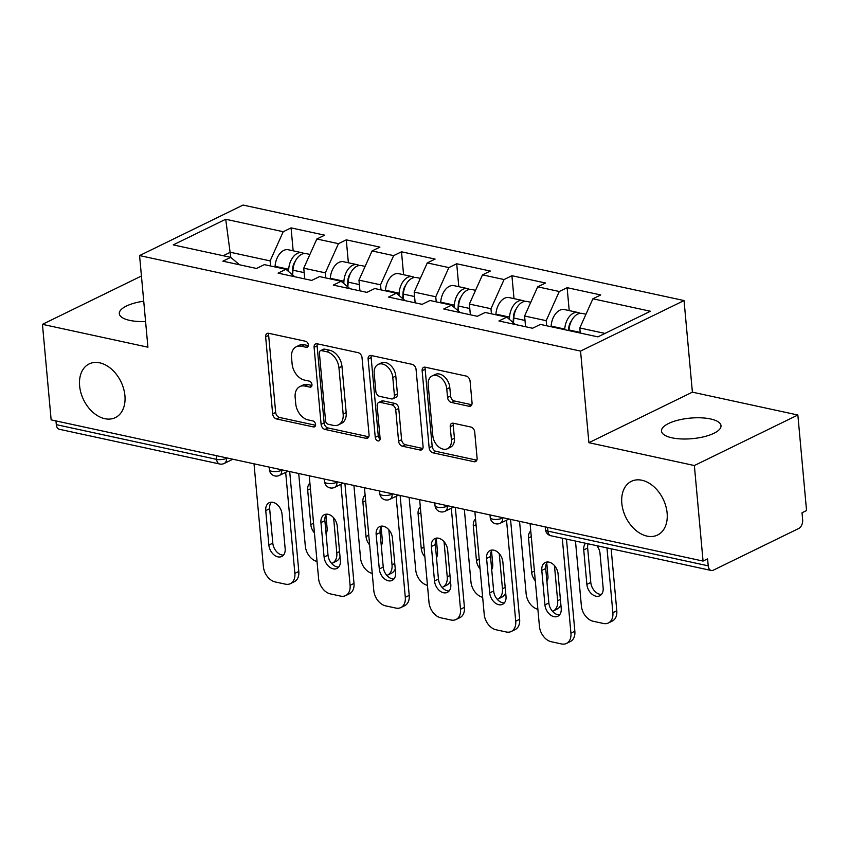 <?xml version="1.0" encoding="UTF-8"?>
<svg xmlns="http://www.w3.org/2000/svg" width="849" height="849" viewBox="0 0 849 849"><rect width="100%" height="100%" fill="white"/><g stroke="black" fill="none" stroke-linecap="round" stroke-linejoin="round"><path stroke-width="1.27" d="M124.92 395.655A29.874 20.747 64 0 1 115.379 417.602A29.874 20.747 64 0 1 79.615 385.849A29.874 20.747 64 0 1 89.166 363.913A29.874 20.747 64 0 1 124.92 395.655M667.123 513.083A29.874 20.747 64 0 1 657.572 535.029A29.874 20.747 64 0 1 621.818 503.277A29.874 20.747 64 0 1 631.359 481.341A29.874 20.747 64 0 1 667.123 513.083M308.336 344.821A3.205 2.229 -116 0 0 305.629 341.287L268.719 333.296A4.585 3.184 -116 0 0 267.106 333.466A4.585 3.184 -116 0 0 265.641 336.83L272.656 413.898A4.585 3.184 -116 0 0 276.519 418.939L313.43 426.93A3.205 2.229 -116 0 0 314.565 426.814A3.205 2.229 -116 0 0 315.584 424.458A3.205 2.229 -116 0 0 312.878 420.934L308.102 419.905A14.666 10.188 -116 0 1 295.739 403.795L295.155 397.364A14.666 10.188 -116 0 1 299.835 386.603A14.666 10.188 -116 0 1 305.024 386.072L309.8 387.112A3.205 2.229 -116 0 0 310.936 386.995A3.205 2.229 -116 0 0 311.965 384.639A3.205 2.229 -116 0 0 309.259 381.116L304.483 380.076A14.666 10.188 -116 0 1 292.12 363.966L291.536 357.546A14.666 10.188 -116 0 1 296.216 346.785A14.666 10.188 -116 0 1 301.406 346.254L306.181 347.283A3.205 2.229 -116 0 0 307.317 347.167A3.205 2.229 -116 0 0 308.336 344.821M671.941 437.819A29.874 10.315 174.8 0 1 661.498 431.101A29.874 10.315 174.8 0 1 678.362 420.085A29.874 10.315 174.8 0 1 710.56 418.96A29.874 10.315 174.8 0 1 721.003 425.678A29.874 10.315 174.8 0 1 704.15 436.694A29.874 10.315 174.8 0 1 671.941 437.819M145.582 321.527A29.874 10.315 174.8 0 1 129.738 320.391A29.874 10.315 174.8 0 1 119.306 313.663A29.874 10.315 174.8 0 1 143.736 301.193M468.966 406.257A4.585 3.184 -116 0 0 470.579 406.098A4.585 3.184 -116 0 0 472.044 402.734L470.081 381.105A4.585 3.184 -116 0 0 466.218 376.075L425.222 367.192A4.585 3.184 -116 0 0 423.598 367.362A4.585 3.184 -116 0 0 422.133 370.726L429.148 447.794A4.585 3.184 -116 0 0 433.011 452.835L474.007 461.707A4.585 3.184 -116 0 0 475.631 461.548A4.585 3.184 -116 0 0 477.096 458.184L474.718 432.056A4.585 3.184 -116 0 0 470.855 427.026L453.313 423.227A4.585 3.184 -116 0 0 451.689 423.386A4.585 3.184 -116 0 0 450.225 426.76L451.403 439.708A12.257 8.511 -116 0 1 447.487 448.707A12.257 8.511 -116 0 1 432.82 435.686L428.204 384.947A12.257 8.511 -116 0 1 432.12 375.937A12.257 8.511 -116 0 1 446.786 388.969L447.55 397.428A4.585 3.184 -116 0 0 451.413 402.458L468.966 406.257L471.704 404.92M588.898 442.69L694.365 465.539L703.057 561.072L51.142 419.873L42.45 324.339L147.917 347.188L139.576 255.581L580.557 351.083L588.898 442.69L692.391 392.164L684.05 300.557L580.557 351.083M362.035 357.705A4.585 3.184 -116 0 0 358.172 352.675L317.186 343.792A4.585 3.184 -116 0 0 315.563 343.962A4.585 3.184 -116 0 0 314.098 347.326L321.113 424.394A4.585 3.184 -116 0 0 324.976 429.435L365.972 438.307A4.585 3.184 -116 0 0 367.585 438.148A4.585 3.184 -116 0 0 369.05 434.784L362.035 357.705M371.204 355.498L412.2 364.37A4.585 3.184 -116 0 1 416.063 369.411L423.078 446.478A4.585 3.184 -116 0 1 421.613 449.843A4.585 3.184 -116 0 1 419.99 450.012L402.447 446.213A4.585 3.184 -116 0 1 398.584 441.172L395.74 409.918A4.585 3.184 -116 0 0 391.877 404.888L380.235 402.362A4.585 3.184 -116 0 0 378.612 402.532A4.585 3.184 -116 0 0 377.147 405.896L380.108 438.434A3.205 2.229 -116 0 1 379.089 440.79A3.205 2.229 -116 0 1 375.247 437.384L368.116 359.021A4.585 3.184 -116 0 1 369.58 355.657A4.585 3.184 -116 0 1 371.204 355.498M684.05 300.557L243.069 205.055L139.576 255.581M569.212 310.596L567.132 287.673L559.279 291.504L546.183 320.678L546.639 325.772M567.132 287.673L600.752 294.953L592.899 298.784L650.419 311.243L597.919 336.873L540.399 324.414L532.556 328.245L498.936 320.964L506.779 317.133L485.193 312.464L477.35 316.295L443.73 309.004L451.572 305.173L429.987 300.504L422.133 304.335L388.513 297.054L396.356 293.223L374.77 288.543L366.927 292.374L333.307 285.094L341.149 281.263L319.564 276.583L311.71 280.414L278.09 273.134L285.943 269.303L264.347 264.633L256.504 268.464L222.884 261.174L230.726 257.353L173.217 244.894L225.717 219.265L283.226 231.713L270.131 260.898L270.587 265.981M293.16 250.816L291.069 227.882L283.226 231.713M291.069 227.882L324.689 235.173L316.847 238.993L338.443 243.674L325.337 272.847L325.804 277.941M348.366 262.765L346.286 239.843L338.443 243.674M346.286 239.843L379.906 247.123L372.064 250.954L393.649 255.634L380.543 284.808L381.01 289.902M403.583 274.726L401.492 251.803L393.649 255.634M401.492 251.803L435.113 259.083L427.27 262.914L448.856 267.594L435.76 296.768L436.227 301.851M458.789 286.686L456.709 263.763L448.856 267.594M456.709 263.763L490.329 271.043L482.487 274.874L504.073 279.544L490.966 308.728L491.433 313.812M514.006 298.646L511.915 275.713L504.073 279.544M511.915 275.713L545.536 283.004L537.693 286.824L559.279 291.504M546.183 320.678L524.597 316.008L525.573 326.738M515.566 324.562L506.779 317.133M537.693 286.824L524.597 316.008M490.966 308.728L469.38 304.048L470.357 314.777M460.349 312.612L451.572 305.173M482.487 274.874L469.38 304.048M435.76 296.768L414.174 292.088L415.15 302.817M405.143 300.652L396.356 293.223M427.27 262.914L414.174 292.088M380.543 284.808L358.957 280.128L359.934 290.857M349.926 288.692L341.149 281.263M372.064 250.954L358.957 280.128M325.337 272.847L303.751 268.178L304.727 278.907M294.72 276.732L285.943 269.303M316.847 238.993L303.751 268.178M55.97 420.924L56.31 424.649L216.633 459.373L216.293 455.648M226.418 457.834L226.46 458.311A7.004 2.42 -5.2 0 1 216.633 459.373A7.004 4.415 -77.8 0 0 219.668 464L59.345 429.276A7.004 4.415 -77.8 0 1 56.31 424.649M270.131 260.898L230.312 252.27L223.234 255.729M230.779 257.385L225.717 219.265M239.514 264.782L230.726 257.353M141.443 276.01L42.45 324.339M694.365 465.539L797.858 415.012L806.55 510.546L802.029 512.754L802.655 519.726A7.004 4.415 102.2 0 1 798.729 528.481L713.34 570.167A7.004 4.415 102.2 0 1 711.26 570.475A7.004 4.415 102.2 0 1 708.215 565.837L707.588 558.854L703.057 561.072M797.858 415.012L692.391 392.164M604.997 333.424L579.803 327.958L580.27 333.052M592.899 298.784L579.803 327.958M308.314 345.628L304.42 344.779A14.666 10.188 -116 0 0 299.23 345.31L296.216 346.785M299.835 386.603L302.86 385.128A14.666 10.188 -116 0 1 308.038 384.597L311.944 385.446M268.91 333.339A4.585 3.184 -116 0 0 268.655 335.355L275.67 412.434A4.585 3.184 -116 0 0 279.533 417.464L315.563 425.264M317.377 343.834A4.585 3.184 -116 0 0 317.112 345.851L324.127 422.929A4.585 3.184 -116 0 0 327.99 427.96L368.795 436.8M321.548 350.616A3.205 2.229 -116 0 0 320.413 350.733A3.205 2.229 -116 0 0 319.394 353.088L325.549 420.743A3.205 2.229 -116 0 0 328.255 424.267L333.286 425.36A14.666 10.188 -116 0 0 338.475 424.829A14.666 10.188 -116 0 0 343.155 414.057L338.953 367.819A14.666 10.188 -116 0 0 326.589 351.709L321.548 350.616L324.562 349.141A3.205 2.229 -116 0 0 323.437 349.257L320.413 350.733M338.475 424.829L341.489 423.354A14.666 10.188 -116 0 0 346.18 412.593L343.155 414.057M324.562 349.141L329.603 350.234A14.666 10.188 -116 0 1 341.967 366.344L346.18 412.593M422.813 448.495L405.461 444.738L402.447 446.213M378.612 402.532L381.636 401.057A4.585 3.184 -116 0 1 383.249 400.887L394.891 403.413A4.585 3.184 -116 0 1 398.754 408.443L401.598 439.697A4.585 3.184 -116 0 0 405.461 444.738M371.395 355.54A4.585 3.184 -116 0 0 371.14 357.546L378.272 435.908A3.205 2.229 -116 0 0 380.119 439.071M392.79 377.487A12.257 8.511 -116 0 0 378.113 364.454A12.257 8.511 -116 0 0 374.197 373.454L375.831 391.336A4.585 3.184 -116 0 0 379.694 396.366L391.325 398.892A4.585 3.184 -116 0 0 392.949 398.722A4.585 3.184 -116 0 0 394.414 395.358L392.79 377.487L395.804 376.011A12.257 8.511 -116 0 0 381.137 362.979L378.113 364.454M392.949 398.722L395.963 397.247A4.585 3.184 -116 0 0 397.428 393.883L394.414 395.358M395.804 376.011L397.428 393.883M432.12 375.937L435.134 374.473A12.257 8.511 -116 0 1 449.8 387.494L450.575 395.952A4.585 3.184 -116 0 0 454.438 400.983L471.789 404.74M447.487 448.707L450.501 447.232A12.257 8.511 -116 0 0 454.417 438.233L451.403 439.708M453.504 423.269A4.585 3.184 -116 0 0 453.239 425.285L454.417 438.233M425.413 367.235A4.585 3.184 -116 0 0 425.158 369.251L432.173 446.319A4.585 3.184 -116 0 0 436.036 451.36L476.83 460.19M292.268 274.588L292.64 268.687A9.339 5.89 -77.8 0 1 295.293 261.29M304.006 253.564A15.399 9.721 102.2 0 0 301.957 252.715A15.399 9.721 102.2 0 0 288.702 269.271L288.564 271.521M301.957 252.715L288.331 249.765A15.399 9.721 102.2 0 0 275.076 266.321L275.044 266.947M309.896 483.081A10.74 7.461 -116 0 0 307.688 490.138L310.819 524.608A10.74 7.461 -116 0 0 314.438 532.928M326.069 533.724A10.74 7.461 -116 0 0 327.098 528.131L325.91 515.067M298.71 473.498L305.311 546.077A13.998 9.732 -116 0 0 317.027 561.444M331.651 563.471A13.998 9.732 -116 0 0 332.341 563.184A13.998 9.732 -116 0 0 336.809 552.901L339.547 551.563M333.615 517.773L336.809 552.901M309.917 254.445L306.213 253.639A15.399 9.721 102.2 0 0 292.947 270.194L292.65 274.98M340.035 556.902A13.998 9.732 64 0 1 336.257 561.263L332.341 563.184M283.481 555.108A10.74 7.461 64 0 1 272.805 543.169L269.664 508.7A10.74 7.461 64 0 1 271.34 502.194M289.7 471.545L298.795 571.462A13.998 9.732 64 0 1 294.316 581.745L290.4 583.656A13.998 9.732 -116 0 0 294.868 573.372L298.795 571.462M290.4 583.656A13.998 9.732 -116 0 1 285.444 584.165L275.182 581.936A13.998 9.732 -116 0 1 263.37 566.548L254.021 463.819M285.678 472.362L294.868 573.372M268.878 545.079L265.748 510.62A10.74 7.461 64 0 1 269.175 502.735A10.74 7.461 64 0 1 282.027 514.144L285.158 548.603A10.74 7.461 64 0 1 281.73 556.488A10.74 7.461 64 0 1 268.878 545.079L272.805 543.169M359.212 265.514A15.399 9.721 102.2 0 0 357.174 264.676A15.399 9.721 102.2 0 0 343.919 281.231L343.771 283.481M357.174 264.676L343.548 261.725A15.399 9.721 102.2 0 0 330.293 278.281L330.25 278.907M347.474 286.612L347.857 280.637A9.339 5.89 -77.8 0 1 350.499 273.24M365.112 495.031A10.74 7.461 -116 0 0 362.894 502.099L366.025 536.557A10.74 7.461 -116 0 0 369.644 544.888M381.275 545.674A10.74 7.461 -116 0 0 382.315 540.091L381.127 527.027M353.916 485.448L360.528 558.037A13.998 9.732 -116 0 0 372.244 573.404M386.857 575.431A13.998 9.732 -116 0 0 387.547 575.144A13.998 9.732 -116 0 0 392.026 564.861L394.764 563.524M388.831 529.734L392.026 564.861M365.123 266.395L361.419 265.599A15.399 9.721 102.2 0 0 348.164 282.155L347.857 286.941M395.252 568.851A13.998 9.732 64 0 1 391.474 573.224L387.547 575.144M402.691 298.508L403.063 292.597A9.339 5.89 -77.8 0 1 405.716 285.2M414.429 277.474A15.399 9.721 102.2 0 0 412.381 276.636A15.399 9.721 102.2 0 0 399.126 293.192L398.988 295.441M412.381 276.636L398.754 273.686A15.399 9.721 102.2 0 0 385.499 290.241L385.457 290.857M420.319 506.991A10.74 7.461 -116 0 0 418.101 514.059L421.242 548.518A10.74 7.461 -116 0 0 424.861 556.848M436.492 557.634A10.74 7.461 -116 0 0 437.522 552.041L436.333 538.988M409.133 497.408L415.734 569.987A13.998 9.732 -116 0 0 427.45 585.354M442.074 587.391A13.998 9.732 -116 0 0 442.764 587.094A13.998 9.732 -116 0 0 447.232 576.811L449.97 575.473M444.038 541.694L447.232 576.811M420.34 278.355L416.626 277.559A15.399 9.721 102.2 0 0 403.371 294.115L403.073 298.901M450.458 580.812A13.998 9.732 64 0 1 446.68 585.184L442.764 587.094M469.635 289.435A15.399 9.721 102.2 0 0 467.597 288.596A15.399 9.721 102.2 0 0 454.342 305.152L454.194 307.402M467.597 288.596L453.971 285.646A15.399 9.721 102.2 0 0 440.716 302.202L440.673 302.817M457.898 310.532L458.28 304.558A9.339 5.89 -77.8 0 1 460.922 297.161M475.536 518.951A10.74 7.461 -116 0 0 473.317 526.019L476.448 560.478A10.74 7.461 -116 0 0 480.067 568.809M491.698 569.594A10.74 7.461 -116 0 0 492.728 564.001L491.539 550.948M464.339 509.368L470.951 581.947A13.998 9.732 -116 0 0 482.667 597.314M497.281 599.341A13.998 9.732 -116 0 0 497.97 599.054A13.998 9.732 -116 0 0 502.449 588.771L505.187 587.434M499.244 553.644L502.449 588.771M475.546 290.316L471.842 289.509A15.399 9.721 102.2 0 0 458.587 306.065L458.28 310.851M505.675 592.772A13.998 9.732 64 0 1 501.897 597.144L497.97 599.054M513.114 322.418L513.486 316.518A9.339 5.89 -77.8 0 1 516.139 309.121M524.841 301.395A15.399 9.721 102.2 0 0 522.804 300.546A15.399 9.721 102.2 0 0 509.549 317.102L509.4 319.351M522.804 300.546L509.177 297.596A15.399 9.721 102.2 0 0 495.922 314.151L495.88 314.777M530.742 530.912A10.74 7.461 -116 0 0 528.524 537.969L531.665 572.438A10.74 7.461 -116 0 0 535.284 580.758M546.905 581.554A10.74 7.461 -116 0 0 547.945 575.962L546.756 562.898M519.556 521.328L526.157 593.907A13.998 9.732 -116 0 0 537.873 609.274M552.497 611.301A13.998 9.732 -116 0 0 553.187 611.015A13.998 9.732 -116 0 0 557.655 600.731L560.393 599.394M554.461 565.604L557.655 600.731M530.763 302.276L527.049 301.469A15.399 9.721 102.2 0 0 513.794 318.025L513.486 322.811M560.881 604.732A13.998 9.732 64 0 1 557.103 609.094L553.187 611.015M580.058 313.345A15.399 9.721 102.2 0 0 578.02 312.506A15.399 9.721 102.2 0 0 564.755 329.062L564.723 329.688M578.02 312.506L564.394 309.556A15.399 9.721 102.2 0 0 551.128 326.112L551.097 326.738M568.565 330.516L568.692 328.467A9.339 5.89 -77.8 0 1 571.345 321.071M585.566 543.243A10.74 7.461 -116 0 0 583.741 549.929L586.871 584.388A10.74 7.461 -116 0 0 599.723 595.807A10.74 7.461 -116 0 0 603.151 587.922L600.02 553.452A10.74 7.461 -116 0 0 596.868 545.695M575.473 541.057L581.374 605.868A13.998 9.732 -116 0 0 593.175 621.256L603.437 623.474A13.998 9.732 -116 0 0 608.393 622.975A13.998 9.732 -116 0 0 612.872 612.691L616.788 610.771L611.153 548.794M606.971 547.881L612.872 612.691M585.969 314.226L582.265 313.43A15.399 9.721 102.2 0 0 569.01 329.985L568.968 330.601M588.081 543.795A10.74 7.461 -116 0 0 587.657 548.019L590.798 582.478A10.74 7.461 -116 0 0 601.474 594.427M616.788 610.771A13.998 9.732 64 0 1 612.32 621.054L608.393 622.975M338.698 567.068A10.74 7.461 64 0 1 328.011 555.119L324.88 520.66A10.74 7.461 64 0 1 326.547 514.154M344.917 483.506L354.001 583.422A13.998 9.732 64 0 1 349.533 593.706L345.607 595.616A13.998 9.732 -116 0 0 350.085 585.332L354.001 583.422M345.607 595.616A13.998 9.732 -116 0 1 340.661 596.115L330.399 593.897A13.998 9.732 -116 0 1 318.587 578.509L309.238 475.769M340.895 484.323L350.085 585.332M324.095 557.04L320.954 522.581A10.74 7.461 64 0 1 324.382 514.696A10.74 7.461 64 0 1 337.233 526.104L340.375 560.563A10.74 7.461 64 0 1 336.936 568.448A10.74 7.461 64 0 1 324.095 557.04L328.011 555.119M393.904 579.029A10.74 7.461 64 0 1 383.228 567.079L380.087 532.62A10.74 7.461 64 0 1 381.763 526.115M400.123 495.455L409.218 595.372A13.998 9.732 64 0 1 404.74 605.655L400.824 607.576A13.998 9.732 -116 0 0 405.291 597.293L409.218 595.372M400.824 607.576A13.998 9.732 -116 0 1 395.867 608.075L385.605 605.857A13.998 9.732 -116 0 1 373.793 590.469L364.444 487.729M396.101 496.272L405.291 597.293M379.301 569L376.16 534.53A10.74 7.461 64 0 1 379.599 526.645A10.74 7.461 64 0 1 392.45 538.064L395.581 572.523A10.74 7.461 64 0 1 392.153 580.408A10.74 7.461 64 0 1 379.301 569L383.228 567.079M449.121 590.978A10.74 7.461 64 0 1 438.434 579.039L435.304 544.58A10.74 7.461 64 0 1 436.97 538.075M455.34 507.415L464.424 607.332A13.998 9.732 64 0 1 459.956 617.616L456.03 619.526A13.998 9.732 -116 0 0 460.508 609.242L464.424 607.332M456.03 619.526A13.998 9.732 -116 0 1 451.084 620.035L440.811 617.807A13.998 9.732 -116 0 1 429.01 602.429L419.661 499.69M451.318 508.233L460.508 609.242M434.508 580.949L431.377 546.491A10.74 7.461 64 0 1 434.805 538.606A10.74 7.461 64 0 1 447.656 550.014L450.798 584.483A10.74 7.461 64 0 1 447.359 592.369A10.74 7.461 64 0 1 434.508 580.949L438.434 579.039M504.327 602.939A10.74 7.461 64 0 1 493.651 591L490.51 556.53A10.74 7.461 64 0 1 492.187 550.025M510.546 519.376L519.641 619.292A13.998 9.732 64 0 1 515.163 629.576L511.247 631.486A13.998 9.732 -116 0 0 515.714 621.203L519.641 619.292M511.247 631.486A13.998 9.732 -116 0 1 506.291 631.996L496.028 629.767A13.998 9.732 -116 0 1 484.217 614.379L474.867 511.65M506.524 520.193L515.714 621.203M489.724 592.91L486.583 558.451A10.74 7.461 64 0 1 490.022 550.566A10.74 7.461 64 0 1 502.863 561.974L506.004 596.433A10.74 7.461 64 0 1 502.576 604.318A10.74 7.461 64 0 1 489.724 592.91L493.651 591M559.544 614.899A10.74 7.461 64 0 1 548.857 602.949L545.716 568.49A10.74 7.461 64 0 1 547.393 561.985M566.463 539.115L574.847 631.242A13.998 9.732 64 0 1 570.379 641.536L566.453 643.446A13.998 9.732 -116 0 0 570.931 633.163L574.847 631.242M566.453 643.446A13.998 9.732 -116 0 1 561.497 643.945L551.234 641.727A13.998 9.732 -116 0 1 539.433 626.339L530.084 523.6M562.282 538.202L570.931 633.163M544.931 604.87L541.8 570.411A10.74 7.461 64 0 1 545.228 562.526A10.74 7.461 64 0 1 558.08 573.935L561.21 608.393A10.74 7.461 64 0 1 557.782 616.278A10.74 7.461 64 0 1 544.931 604.87L548.857 602.949M547.552 527.388L547.892 531.113L708.215 565.837M545.207 526.879L545.451 529.543A7.004 2.42 174.8 0 0 547.892 531.113A7.004 4.415 102.2 0 0 550.937 535.751L711.26 570.475M232.87 459.235L224.232 463.448A7.004 4.861 -116 0 0 226.46 458.311L227.118 457.993M281.635 469.794L281.677 470.272A7.004 2.42 -5.2 0 1 271.839 471.322A7.004 2.42 174.8 0 1 269.398 469.752A7.004 7.004 0 0 0 279.438 475.408A7.004 4.861 -116 0 0 281.677 470.272L282.335 469.943M336.841 481.754L337.541 481.903M392.058 493.715L392.758 493.863M447.264 505.664L447.964 505.824M502.481 517.625L503.17 517.773M327.056 483.283A7.004 2.42 174.8 0 1 324.605 481.712A7.004 7.004 0 0 0 334.644 487.368A7.004 4.861 -116 0 0 336.883 482.221A7.004 2.42 -5.2 0 1 327.056 483.283M382.262 495.243A7.004 2.42 174.8 0 1 379.811 493.672A7.004 7.004 0 0 0 389.861 499.329A7.004 4.861 -116 0 0 392.1 494.182A7.004 2.42 -5.2 0 1 382.262 495.243M437.468 507.203A7.004 2.42 174.8 0 1 435.028 505.622A7.004 7.004 0 0 0 445.067 511.278A7.004 4.861 -116 0 0 447.306 506.142A7.004 2.42 -5.2 0 1 437.468 507.203M492.685 519.153A7.004 2.42 174.8 0 1 490.234 517.582A7.004 7.004 0 0 0 500.284 523.239A7.004 4.861 -116 0 0 502.523 518.102A7.004 2.42 -5.2 0 1 492.685 519.153M304.42 344.779L301.406 346.254M311.721 386.168L309.8 387.112M308.038 384.597L305.024 386.072M315.35 425.996L313.43 426.93M279.533 417.464L276.519 418.939M275.67 412.434L272.656 413.898M268.655 335.355L265.641 336.83M308.102 346.35L306.181 347.283M368.721 436.97L365.972 438.307M327.99 427.96L324.976 429.435M324.127 422.929L321.113 424.394M317.112 345.851L314.098 347.326M341.967 366.344L338.953 367.819M329.603 350.234L326.589 351.709M422.738 448.665L419.99 450.012M401.598 439.697L398.584 441.172M398.754 408.443L395.74 409.918M394.891 403.413L391.877 404.888M383.249 400.887L380.235 402.362M378.272 435.908L375.247 437.384M371.14 357.546L368.116 359.021M454.438 400.983L451.413 402.458M450.575 395.952L447.55 397.428M449.8 387.494L446.786 388.969M453.239 425.285L450.225 426.76M476.756 460.37L474.007 461.707M436.036 451.36L433.011 452.835M432.173 446.319L429.148 447.794M425.158 369.251L422.133 370.726M288.702 269.271L275.076 266.321M304.154 272.625L292.947 270.194M310.426 488.801L307.688 490.138M313.557 523.271L310.819 524.608M265.748 510.62L269.664 508.7M343.919 281.231L330.293 278.281M359.36 284.574L348.164 282.155M365.632 500.761L362.894 502.099M368.774 535.22L366.025 536.557M399.126 293.192L385.499 290.241M414.577 296.534L403.371 294.115M420.839 512.722L418.101 514.059M423.98 547.181L421.242 548.518M454.342 305.152L440.716 302.202M469.784 308.495L458.587 306.065M476.056 524.682L473.317 526.019M479.186 559.141L476.448 560.478M509.549 317.102L495.922 314.151M525 320.455L513.794 318.025M531.262 536.632L528.524 537.969M534.403 571.101L531.665 572.438M564.755 329.062L551.128 326.112M580.207 332.405L569.01 329.985M587.657 548.019L583.741 549.929M590.798 582.478L586.871 584.388M320.954 522.581L324.88 520.66M376.16 534.53L380.087 532.62M431.377 546.491L435.304 544.58M486.583 558.451L490.51 556.53M541.8 570.411L545.716 568.49M219.668 464A7.004 7.004 0 0 0 224.232 463.448M269.154 467.088L269.398 469.752M288.076 471.195L279.438 475.408M324.36 479.048L324.605 481.712M343.293 483.145L334.644 487.368M379.577 491.009L379.811 493.672M398.499 495.105L389.861 499.329M434.784 502.969L435.028 505.622M453.706 507.065L445.067 511.278M490 514.918L490.234 517.582M508.922 519.026L500.284 523.239M545.451 529.543A7.004 7.004 0 0 0 550.937 535.751"/></g></svg>
